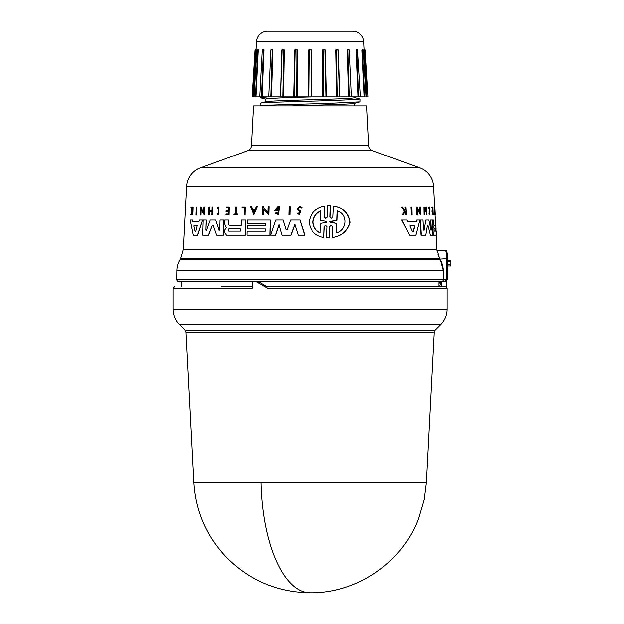<?xml version="1.0" encoding="UTF-8"?>
<svg xmlns="http://www.w3.org/2000/svg" width="624" height="624" viewBox="0 0 624 624"><rect width="100%" height="100%" fill="white"/><g stroke="black" fill="none" stroke-linecap="round" stroke-linejoin="round"><path stroke-width="0.94" d="M260.98 482.524A116.353 49.171 90 0 0 310.081 592.8C277.508 592.293 249.694 580.538 226.637 557.528C206.653 536.484 195.733 511.485 193.885 482.524L426.278 482.524L434.132 332.264L186.03 332.264L185.219 330.431L179.728 324.948C175.453 320.549 173.277 315.276 173.183 309.145L173.183 288.124L174.58 286.728M446.464 287.04L446.464 281.564L441.316 281.564L441.316 286.728L445.068 286.728L265.645 286.728L267.485 288.124L256.136 281.564L179.088 281.564L438.875 281.564L438.828 286.728L266.885 286.728L259.124 281.939L256.136 281.564L441.074 281.564A2.239 2.239 0 0 0 443.313 279.326L176.857 279.326A2.239 2.239 0 0 0 179.088 281.564M440.17 259.795A22.355 22.355 0 0 1 443.157 270.582L177.005 270.582A22.355 22.355 0 0 1 180.001 259.795L180.632 258.695L439.53 258.695L440.17 259.795L180.001 259.795M368.745 145.688A5.585 5.585 0 0 0 372.411 150.649L419.702 167.856A20.951 20.951 0 0 1 433.462 186.451L186.709 186.451A20.951 20.951 0 0 1 200.468 167.856L247.751 150.649A5.585 5.585 0 0 0 251.425 145.688L253.508 105.877L366.662 105.877L368.745 145.688L251.425 145.688M367.208 96.853L368.059 96.853L367.037 96.853L364.541 49.904L366.631 96.853L363.776 41.792A11.177 11.177 0 0 0 352.615 31.2L267.556 31.2A11.177 11.177 0 0 0 256.394 41.792L255.988 49.92L256.027 48.836L254.99 49.881L252.112 96.853L253.539 96.853L255.622 49.904L253.133 96.853L252.112 96.853M193.885 482.524L186.03 332.264M185.219 330.431L434.951 330.431L440.435 324.948L179.728 324.948M267.485 288.124L446.987 288.124L446.987 309.145L173.183 309.145M252.229 281.564L252.229 288.124L173.183 288.124M181.342 286.728L181.295 281.564M177.005 270.582L176.857 279.326M443.157 270.582L443.313 279.287L176.857 279.287M447.509 258.656C447.236 252.166 446.449 249.374 445.146 250.271C445.981 250.77 446.41 253.562 446.441 258.656L447.509 258.656L447.509 279.326L445.193 281.564L446.441 279.326L447.509 279.326M196.724 207.09L196.474 214.976L196.022 214.976L196.279 207.09L196.895 207.09L196.646 214.976L196.193 214.976M329.144 205.78L330.541 205.819L330.158 217.097L331.141 218.197M329.238 205.78L330.361 205.819L329.979 217.097L331.414 218.252L332.943 217.097L333.505 206.131C343.208 207.503 348.769 212.87 350.197 222.238C347.701 231.075 341.78 236.161 332.42 237.494L332.615 226.528L331.172 225.381L329.659 226.528L329.277 237.814L326.711 237.814L327.085 226.535L325.666 225.373L324.191 226.535L323.833 237.494C314.948 235.841 310.081 230.615 309.223 221.816C310.635 212.971 315.845 207.745 324.854 206.138L324.503 217.09L325.728 218.221M331.258 225.381L329.839 226.528L329.456 237.814L328.076 237.845M325.759 225.373L324.363 226.535L323.833 237.494M324.854 206.138L324.675 217.09M215.67 219.976L219.172 230.264L215.67 219.976M219.718 230.03L219.024 230.264L219.718 230.03L219.999 219.976L223.782 219.976L223.376 235.131L217.721 235.131M215.522 219.976L210.241 219.976L206.505 230.264L205.912 230.03L206.365 219.976L203.182 219.976L202.73 235.131L208.393 235.131L212.441 225.085L208.541 235.131L202.894 235.131M206.068 230.03L206.661 230.264M287.056 229.858L285.948 229.858L287.056 229.858L290.534 219.976L300.004 219.976L304.816 235.131L298.194 235.131L294.817 224.211L290.807 235.131L283.499 235.131M294.973 224.211L290.956 235.131L281.986 235.131L278.912 224.663L275.379 235.131L270.761 235.131M279.053 224.663L275.519 235.131L270.621 235.131L275.644 219.976L283.078 219.976L286.096 229.858L283.078 219.976M228.54 219.976L228.431 224.227L229.226 225.295L241.176 225.295L241.316 219.976L245.575 219.976L245.177 235.131L226.489 235.131L224.336 232.183L224.383 230.451L226.231 227.659L224.562 223.688L224.671 219.976L228.54 219.976M245.575 219.976L245.318 235.131L226.489 235.131M247.377 225.334L265.395 225.334L265.442 223.556L247.424 223.556M265.442 223.556L247.283 223.556L247.377 219.976L270.371 219.976L269.966 235.131L247.12 235.131M247.221 231.13L265.239 231.13L265.301 228.899L247.283 228.899M202.605 219.976L197.691 235.131L193.339 235.131L190.242 219.976L192.785 219.976L193.167 221.785L198.861 221.785L199.446 219.976L202.605 219.976L197.527 235.131L193.51 235.131M276.237 212.363L278.366 213.4L278.522 207.854L275.816 209.836L277.75 209.836L277.727 210.631L274.474 210.631L277.797 206.708L279.451 206.708L278.483 214.617L275.27 213.119L276.377 212.363L277.696 213.275M278.593 207.854L275.956 209.836M277.727 210.631L274.615 210.631M201.185 209.43L201.022 214.976L200.359 214.976L200.6 207.09L201.256 207.09L201.224 208.12L203.908 212.8M201.224 208.12L203.752 212.8L203.915 207.09L204.61 207.09L204.376 214.976L201.022 209.43L200.522 214.976M263.539 209.048L263.39 214.594L262.423 214.594L262.634 206.708L263.593 206.708L263.57 207.73L268.039 212.417M263.57 207.73L267.899 212.417L268.047 206.708L269.045 206.708L268.835 214.594L263.39 209.048L263.25 214.594L262.564 214.594M257.283 206.708L253.82 214.586L250.544 206.708L251.519 206.708L252.587 209.399L255.052 209.399L256.285 206.708L257.283 206.708L253.679 214.586M251.519 206.708L252.728 209.399L255.052 209.399M208.845 214.594L209.414 214.594L209.516 211.247L211.988 211.247L211.895 214.594L212.495 214.594L212.051 214.594M209.414 214.594L208.689 214.594L208.907 207.09L209.633 207.09L209.524 210.803L212.004 210.803L212.105 207.09L212.706 207.09L212.495 214.594L212.706 207.09M226.161 210.803L228.361 210.803L226.021 210.803L225.997 211.723L228.337 211.723L226.138 211.723M228.361 210.803L228.446 207.753L226.247 207.753M228.446 207.753L226.099 207.753L226.114 207.09L229.234 207.09L229.031 214.594L226.06 214.594M226.075 213.954L228.275 213.954L225.935 213.954L225.919 214.594L229.031 214.594M299.621 206.341L302.11 207.886L301.049 208.159L301.954 207.886L299.621 206.341L297.079 208.611L298.124 210.491L299.957 211.63L299.224 213.658L298.272 212.963M299.676 207.199L298.163 208.611L298.795 209.765L300.698 210.998L299.348 214.586L297.203 213.291L298.116 212.963M191.256 207.09L192.301 210.561L192.707 207.09L193.183 207.09L192.925 214.594L192.449 214.594L192.543 211.692L191.326 214.594L190.788 214.594L192.098 211.084L190.897 207.09L191.443 207.09L192.481 210.561M218.813 207.09L218.751 214.664L218.954 207.09L217.121 207.917L217.441 208.525L218.79 207.87L218.626 213.892L217.363 213.283L218.275 213.806M218.86 207.87L217.441 208.525M234.047 213.954L235.287 213.954L235.474 207.09L236.332 207.09L236.153 213.954M236.192 207.09L236.012 213.954L237.65 213.954L237.635 214.594L234.031 214.594M245.092 207.09L245.037 214.594L245.232 207.09L242.018 207.09L241.995 207.831L244.304 207.831L242.135 207.831M244.304 207.831L244.124 214.594L244.897 214.594L244.265 214.594M290.004 206.708L289.786 214.594L288.857 214.594L289.076 206.708L290.152 206.708L289.934 214.594L289.006 214.594M412.004 214.976L411.84 207.09L410.865 207.09L411.372 214.976L411.208 207.09M430.693 219.976L431.239 230.03L430.396 219.976L431.995 219.976L432.814 235.131L430.396 235.131M432.237 235.131L430.271 235.131L427.807 225.085L430.271 235.131M425.357 235.131L421.231 235.131L420.326 219.976L422.877 219.976L423.462 230.03L423.938 230.264L425.732 219.976L428.711 219.976L430.973 230.264M427.354 225.085L427.807 225.085L427.354 225.085L425.662 235.131L420.911 235.131L420.326 219.976M423.462 230.03L423.938 230.264L425.732 219.976M433.516 235.131L435.997 235.131L433.485 235.131L432.689 232.183L432.955 227.659L432.034 219.976L433.345 219.976L433.82 225.295L435.295 225.295L435.014 219.976M407.753 221.785L415.724 221.785L416.551 219.976L416.06 221.785L407.753 221.785L406.848 219.976L401.638 219.976L409.625 235.131L402.02 219.976M415.475 235.131L409.976 235.131L415.802 235.131L419.796 219.976L416.551 219.976M419.905 212.8L419.562 207.09L420.358 207.09L420.826 214.976L417.269 209.43L417.604 214.976L417.074 214.976L416.59 207.09L417.121 207.09L417.183 208.12L420.217 212.8L419.882 207.09M420.826 214.976L416.941 209.43M417.277 214.976L416.746 214.976L416.59 207.09M426.403 214.594L426.286 207.09L425.63 207.09L425.841 210.803L424.46 210.803L426.145 210.803L425.935 207.09M425.864 211.247L426.356 214.594L425.864 211.247L424.492 211.247L424.289 214.594L423.852 207.09L424.25 207.09L424.46 210.803M424.375 214.594L423.977 214.594L423.852 207.09M432.494 210.803L431.956 207.09L432.736 207.09L433.134 214.594L432.354 214.594L432.76 214.594M432.666 213.954L432.549 211.723L431.917 211.723L431.87 210.803L432.783 210.803L432.619 207.753L431.707 207.753L431.956 207.09M432.073 214.594L432.323 213.954L432.073 214.594M404.648 210.561L405.148 209.75L404.96 207.09L405.889 207.09L406.403 214.594L405.842 214.594L405.647 211.692L405.038 211.692L403.213 214.594L402.449 214.594L404.695 211.084L401.56 207.09L402.355 207.09L405.015 210.561L405.148 209.75M406.037 214.594L405.475 214.594L405.038 211.692M402.449 214.594L404.321 211.084L401.56 207.09M429.577 213.853L429.374 208.003M428.353 207.917L428.844 208.525L428.353 207.917L429.351 207.09L429.764 214.664L429.125 213.283L429.008 213.907M429.764 214.664L428.711 213.907M434.366 214.594L434.062 207.09L434.647 214.594L433.859 214.594L434.109 213.954M434.039 213.954L433.961 207.09M434.405 207.831L434.639 207.09L434.405 207.831M434.639 207.09L435.178 214.594L434.522 207.831M186.709 186.451L183.409 249.311L436.753 249.311L439.53 258.695M433.82 225.295L435.575 225.295L435.497 219.976L436.753 249.311M433.462 186.451L434.546 207.09M434.936 214.594L435.217 219.976M432.853 226.668L432.323 219.976M298.795 209.765L298.007 208.611L299.598 207.199L301.049 208.159M409.812 226.021L410.085 225.326L414.539 225.326L414.859 226.021L413.096 231.871L412.511 231.871L409.812 226.021M434.07 231.083L433.953 228.852L435.708 228.852L435.825 231.083L433.789 231.083M193.908 226.021L194.134 225.326L197.309 225.326L195.686 231.871L195.265 231.871L193.908 226.021L195.265 231.871L195.686 231.871M194.134 225.326L194.087 226.021M228.696 231.083L227.861 229.967L228.758 228.852L240.31 228.852L240.256 231.083L228.696 231.083M240.318 228.852L228.899 228.852L228.01 229.967L228.836 231.083L240.256 231.083M320.182 232.9C315.549 230.615 313.139 226.918 312.944 221.816C313.482 216.661 316.134 212.963 320.884 210.733L320.58 220.28L326.726 221.372L326.695 222.261L320.486 223.345L320.182 232.9M321.056 210.733C316.306 212.956 313.654 216.653 313.108 221.816C313.295 226.902 315.713 230.599 320.354 232.9M330.338 222.269L329.815 221.816L330.369 221.364L336.905 220.249L337.241 210.733C348.426 213.977 347.217 230.147 336.461 232.9L336.796 223.384L330.002 221.816L336.905 220.249M265.356 101.837C264.124 100.971 298.701 100.105 326.477 99.239C344.44 98.709 353.878 98.179 354.814 97.64L354.814 96.853M347.615 59.514L348.746 96.853L339.768 96.853L338.107 49.904L339.721 96.853L337.397 96.853L336.515 49.904L338.107 49.904L337.857 49.444L338.107 49.897M265.356 101.759L265.356 99.021C268.359 98.303 284.068 97.578 312.468 96.853L311.922 96.853M265.598 101.696L260.075 103.249C258.742 102.422 294.551 101.572 326.469 100.706L358.582 99.388L359.845 98.927L354.541 97.492M354.814 105.877L354.814 103.288M291.502 105.877C319.426 104.996 356.148 104.099 354.814 103.217M360.095 99.06L360.087 101.813L354.541 103.358M260.075 105.877L260.075 103.249M360.087 101.813L326.5 103.451C297.141 104.263 261.581 105.074 260.239 105.877L260.957 105.877M293.834 96.853L267.813 96.853L260.075 97.609L265.629 99.169M260.075 97.609L260.075 96.853L262.049 96.853L263.952 49.92L263.383 49.904L261.433 96.853L260.091 96.853M257.603 49.218L257.478 49.92L257.603 49.218L256.831 49.889L254.038 96.853L253.539 96.853L255.988 49.92M257.525 49.374L258.196 49.92L257.72 49.904L255.419 96.853L255.949 96.853L258.196 49.92L255.949 96.853L259.693 96.853L262.236 49.889L263.952 49.92L262.049 96.853L268.679 96.853L270.839 49.897L272.228 49.904L270.761 96.853L271.417 96.853L272.844 49.92L272.228 49.865M262.618 49.39L263.952 49.92M270.824 49.92L272.844 49.92L270.824 49.92L270.551 56.035M281.798 49.92L280.402 96.853L281.798 49.92L284.271 49.92L283.647 49.904L282.773 96.853L271.417 96.853L272.844 49.92M293.647 96.853L294.7 49.92L296.876 49.904L296.642 96.853L282.773 96.853M311.446 96.853L296.642 96.853M308.217 96.853L308.654 49.92L311.002 49.904L311.431 96.853L323.528 96.853L323.287 49.904L325.065 49.904L326.126 96.853L339.768 96.853M322.702 49.92L325.463 49.92L322.702 49.92L322.92 96.853M335.891 49.92L338.372 49.92L335.891 49.92L336.742 96.853M351.101 92.157L351.382 96.853L348.746 96.853L347.326 49.92L349.346 49.92L347.942 49.904L349.401 96.853L347.942 49.904L349.331 49.897L351.484 96.853L358.738 96.853L356.788 49.904L357.708 49.904L356.218 49.92L357.552 49.39M362.645 49.374L361.967 49.92L362.45 49.904L364.751 96.853L365.446 96.853L364.221 96.853L361.967 49.92L364.221 96.853L360.477 96.853L357.583 49.92M366.756 91.517L367.037 96.853L366.132 96.853L363.34 49.889L362.567 49.218L362.692 49.92M438.828 286.728L439.46 286.728L440.762 281.939L441.316 281.564M252.814 286.728L221.442 286.728M441.316 286.728L439.46 286.728M442.728 279.287L443.368 279.271L443.165 280.121M440.232 281.564L440.95 281.564M445.193 281.564L447.502 279.326M439.452 281.564L438.851 284.014M446.55 281.143L446.464 281.884M447.509 261.729L450.817 261.729L450.59 260.325L447.509 260.325M438.828 286.588L439.499 286.588M450.817 261.729L450.59 265.918L447.595 265.918M437.791 254.803L440.17 259.373L443.219 270.566L442.58 270.582M445.146 250.271L436.831 250.271M442.728 279.326L446.441 279.326L446.441 258.656L439.234 259.069M226.637 235.131L245.177 235.131M248.937 235.131L269.818 235.131L246.979 235.131L247.081 231.13L265.239 231.13M222.495 235.131L216.629 235.131L213.112 225.085L212.293 225.085L213.112 225.085M274.349 235.131L275.379 235.131M435.154 214.594L434.795 207.831M428.844 208.525L429.398 207.87L429.725 213.892L429.125 213.283M428.649 207.917L429.351 207.09M405.514 209.75L405.327 207.09M432.151 210.803L432.206 211.723L432.83 211.723L432.947 213.954L432.323 213.954M426.169 211.247L424.492 211.247M435.778 225.334L435.95 228.899M436.082 231.13L436.293 235.131L433.766 235.131L432.97 232.183L432.955 227.659M435.669 223.556L435.497 219.976M433.142 226.668L433.243 227.659M237.635 214.594L233.891 214.594L233.906 213.954L235.287 213.954M237.51 213.954L237.494 214.594M218.603 214.664L217.019 213.907L217.363 213.283M192.543 211.692L191.139 214.594M193.003 207.09L192.746 214.594M298.639 209.765L300.542 210.998L299.2 214.586M228.337 211.723L228.275 213.954M229.086 207.09L228.891 214.594M209.477 207.09L209.375 210.803L212.004 210.803M209.516 211.247L209.266 214.594M211.988 211.247L209.36 211.247M263.453 206.708L263.429 207.73M268.905 206.708L268.694 214.594M201.092 207.09L201.061 208.12M204.454 207.09L204.22 214.976M277.602 209.836L277.586 210.631M279.302 206.708L278.335 214.617M192.605 219.976L192.988 221.785L198.861 221.785M265.301 228.899L247.143 228.899L247.237 225.334L265.395 225.334M270.223 219.976L269.818 235.131M228.4 219.976L228.29 224.227L229.086 225.295L241.176 225.295M299.855 219.976L304.66 235.131M206.505 230.264L205.912 230.03L206.209 219.976M223.642 219.976L223.228 235.131M329.059 205.78L327.772 205.819L327.397 217.09L325.907 218.252L324.503 217.09M333.317 206.131C343.013 207.503 348.566 212.87 349.986 222.238C347.506 231.067 341.593 236.161 332.241 237.494M414.539 225.326L413.096 231.871L412.511 231.871M253.742 212.277L252.767 209.851L254.842 209.851L253.742 212.277M414.203 225.326L410.085 225.326M435.708 228.852L433.953 228.852M435.544 231.083L435.427 228.852M254.842 209.851L252.767 209.851M252.907 209.851L253.882 212.277M197.309 225.326L194.314 225.326M337.436 210.733L337.093 220.249M336.796 223.384L330.517 222.269M336.983 223.384L336.648 232.9M308.303 96.853L297.071 96.853M296.782 96.853L293.99 96.853M360.079 96.853L358.738 96.853L358.511 91.455M326.126 96.853L323.528 96.853M311.431 96.853L308.74 96.853L309.161 49.904L311.002 49.904L308.654 49.92M270.761 96.853L268.78 96.853L270.761 96.853M255.419 96.853L254.725 96.853L255.419 96.853M258.18 49.351L257.548 49.273M347.326 49.92L347.942 49.904L347.326 49.92M362.45 49.904L362.926 49.904L362.45 49.904M356.351 53.087L358.121 96.853L356.218 49.92L356.788 49.904M349.19 49.912L348.917 49.382L349.331 49.897M294.7 49.92L296.876 49.904L295.097 49.904L294.044 96.853M282.056 49.897L282.313 49.444L282.04 49.897M282.056 49.904L283.647 49.904L282.056 49.904L280.457 96.853M271.307 49.366L270.839 49.897M262.587 49.92L262.751 49.351L262.236 49.889M257.244 49.904L257.72 49.904L257.244 49.904M261.433 96.853L262.213 78.078M262.462 49.904L263.383 49.904M363.776 41.792L256.394 41.792M372.411 150.649L247.751 150.649M419.702 167.856L200.468 167.856M284.271 49.92L283.429 96.853M297.461 49.92L297.25 96.853M311.509 49.92L311.945 96.853M325.463 49.92L326.516 96.853M338.372 49.92L339.971 96.853M349.346 49.92L349.612 56.051M259.124 281.939L257.431 281.939M450.817 264.521L447.509 264.521M443.368 279.271L443.219 270.566M440.17 259.373L439.647 259.795M439.546 258.305L439.015 258.695M426.278 482.524L424.094 499.699L418.384 518.973C401.864 562.708 356.834 593.408 310.081 592.8M440.435 324.948C444.709 320.549 446.893 315.276 446.987 309.145M180.632 258.695L183.409 249.311M434.951 330.431L434.132 332.264M446.987 288.124L445.583 286.728M364.143 48.836L365.18 49.881L368.059 96.853M337.857 49.444L338.122 49.897"/></g></svg>
